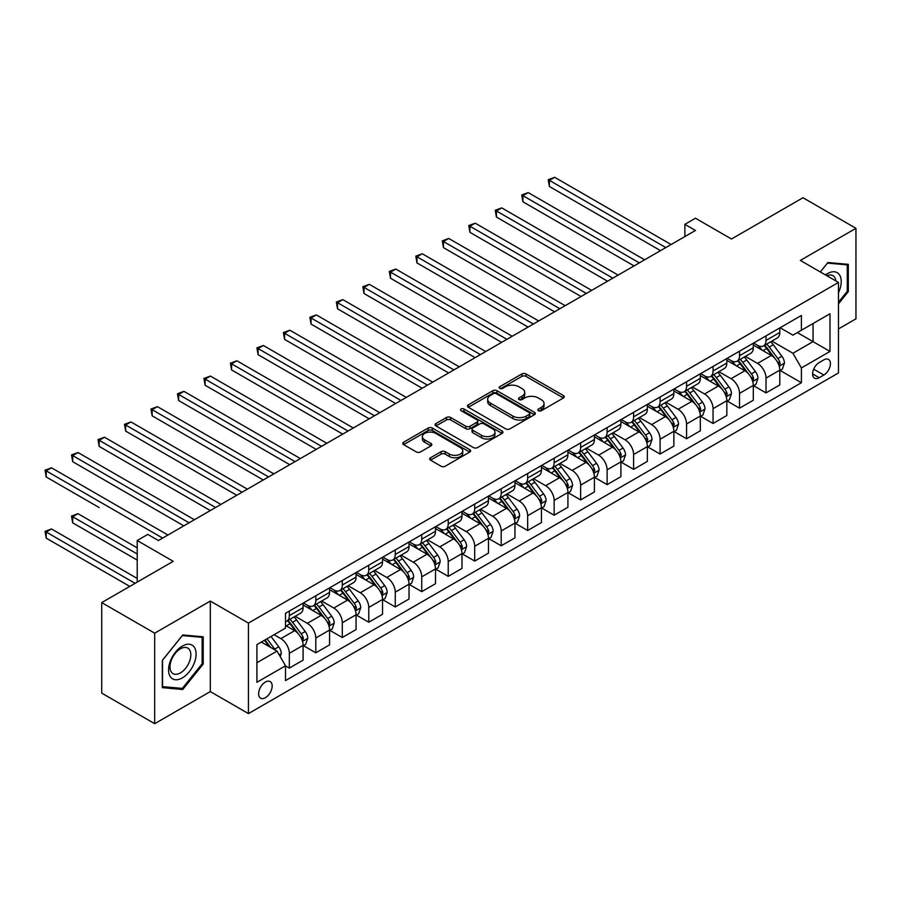 <?xml version="1.0" encoding="UTF-8"?>
<svg xmlns="http://www.w3.org/2000/svg" width="901" height="901" viewBox="0 0 901 901"><rect width="100%" height="100%" fill="white"/><g stroke="black" fill="none" stroke-linecap="round" stroke-linejoin="round"><path stroke-width="1.35" d="M538.426 410.721A2.061 1.194 0 0 0 541.343 410.721L563.44 397.96A2.94 1.701 0 0 0 564.296 396.767A2.94 1.701 0 0 0 563.44 395.562L526.004 373.949A2.94 1.701 0 0 0 521.848 373.949L499.751 386.709A2.061 1.194 0 0 0 499.143 387.554A2.061 1.194 0 0 0 499.751 388.387A2.061 1.194 0 0 0 502.657 388.387L505.517 386.743A9.415 5.429 0 0 1 518.83 386.743L521.949 388.534A9.415 5.429 0 0 1 524.709 392.385A9.415 5.429 0 0 1 521.949 396.226L519.089 397.87A2.061 1.194 0 0 0 518.492 398.715A2.061 1.194 0 0 0 519.089 399.56A2.061 1.194 0 0 0 522.006 399.56L524.855 397.904A9.415 5.429 0 0 1 538.167 397.904L541.287 399.706A9.415 5.429 0 0 1 544.046 403.547A9.415 5.429 0 0 1 541.287 407.387L538.426 409.043A2.061 1.194 0 0 0 537.829 409.876A2.061 1.194 0 0 0 538.426 410.721L538.426 409.043M265.39 697.701A9.584 5.541 120 0 0 271.651 689.254A9.584 5.541 120 0 0 270.176 681.573A9.584 5.541 120 0 0 265.39 682.046A9.584 5.541 120 0 0 259.128 690.493A9.584 5.541 120 0 0 260.592 698.174A9.584 5.541 120 0 0 265.39 697.701M430.554 457.753A2.94 1.701 0 0 0 429.687 458.958A2.94 1.701 0 0 0 430.554 460.152L441.051 466.222A2.94 1.701 0 0 0 445.218 466.222L469.748 452.054A2.94 1.701 0 0 0 470.615 450.849A2.94 1.701 0 0 0 469.748 449.655L432.322 428.043A2.94 1.701 0 0 0 428.155 428.043L403.625 442.211A2.94 1.701 0 0 0 402.758 443.405A2.94 1.701 0 0 0 403.625 444.61L416.307 451.93A2.94 1.701 0 0 0 420.463 451.93L430.971 445.871A2.94 1.701 0 0 0 431.827 444.666A2.94 1.701 0 0 0 430.971 443.472L424.675 439.834A7.872 4.539 0 0 1 422.378 436.625A7.872 4.539 0 0 1 427.232 432.424A7.872 4.539 0 0 1 435.802 433.415L460.445 447.639A7.872 4.539 0 0 1 462.754 450.849A7.872 4.539 0 0 1 457.888 455.05A7.872 4.539 0 0 1 449.317 454.059L445.218 451.694A2.94 1.701 0 0 0 441.051 451.694L430.554 457.753L430.554 460.152M838.471 328.921L855.95 318.83L855.95 228.313L802.982 197.736L731.477 239.013L695.459 218.222L684.873 224.338L695.459 230.453L158.396 540.521L147.798 534.406L137.211 540.521L137.211 582.114M154.69 633.178L154.69 723.694L210.305 691.585L210.305 601.068L154.69 633.178L101.723 602.6L173.229 561.323L137.211 540.521M210.305 601.068L248.439 623.087L838.471 282.441L838.471 372.946L248.439 713.603L248.439 623.087M855.95 228.313L800.336 260.423L838.471 282.441M505.731 428.876A2.94 1.701 0 0 0 509.887 428.876L534.428 414.708A2.94 1.701 0 0 0 535.284 413.514A2.94 1.701 0 0 0 534.428 412.309L496.992 390.696A2.94 1.701 0 0 0 492.836 390.696L468.295 404.864A2.94 1.701 0 0 0 467.439 406.069A2.94 1.701 0 0 0 468.295 407.263L505.731 428.876M461.943 411.16A2.061 1.194 0 0 1 464.038 411.453L464.038 409.009L502.094 430.982A2.94 1.701 0 0 1 502.949 432.187A2.94 1.701 0 0 1 502.094 433.381L477.553 447.549A2.94 1.701 0 0 1 473.385 447.549L435.96 425.936L446.457 419.922L446.457 417.478L435.96 423.538A2.94 1.701 0 0 0 435.093 424.743A2.94 1.701 0 0 0 435.96 425.936L435.96 423.538M446.457 419.922A2.94 1.701 0 0 1 450.624 419.922L450.624 417.478A2.94 1.701 0 0 0 446.457 417.478M450.624 417.478L465.806 426.241A2.94 1.701 0 0 0 469.962 426.241L476.922 422.22A2.94 1.701 0 0 0 477.789 421.015A2.94 1.701 0 0 0 476.922 419.81L461.121 410.687A2.061 1.194 0 0 1 460.524 409.854A2.061 1.194 0 0 1 461.785 408.75A2.061 1.194 0 0 1 464.038 409.009M154.69 723.694L101.723 693.117L101.723 602.6M823.852 359.859L819.189 362.551A9.292 5.361 120 0 0 813.119 370.739A9.292 5.361 120 0 0 814.549 378.183A9.292 5.361 120 0 0 819.189 377.722L823.852 375.03A9.292 5.361 120 0 0 829.922 366.842A9.292 5.361 120 0 0 828.492 359.398A9.292 5.361 120 0 0 823.852 359.859M780.108 327.75L792.925 335.149L801.394 330.262L801.394 315.463L285.516 613.299L285.516 628.11L256.909 644.62L256.909 682.294L285.516 665.783L285.516 680.582L801.394 382.734L801.394 367.935L792.925 353.26L771.853 341.096M801.394 330.262L830.001 313.751L830.001 351.424L801.394 367.935M210.305 691.585L248.439 713.603M684.873 224.338L684.873 236.569M797.374 332.582L813.051 341.637L813.051 323.538L830.001 313.751M792.925 353.26L813.051 341.637L830.001 351.424M256.909 662.719L277.035 651.096L261.358 642.053M285.516 665.895L289.322 668.103L289.322 653.304A11.983 6.915 -120 0 0 280.853 638.629L274.073 634.709M289.322 668.103L303.096 660.151L303.096 645.353A11.983 6.915 -120 0 0 294.627 630.677L285.516 625.418M303.412 645.657L315.812 652.808L315.812 638.009A11.983 6.915 -120 0 0 307.331 623.334L295.168 616.307M315.812 652.808L329.575 644.857L329.575 630.058A11.983 6.915 -120 0 0 321.105 615.383L303.096 604.988M329.901 630.362L342.29 637.525L342.29 622.726A11.983 6.915 -120 0 0 333.82 608.04L321.646 601.023M342.29 637.525L356.064 629.574L356.064 614.775A11.983 6.915 -120 0 0 347.583 600.089L329.575 589.693M356.379 615.079L368.779 622.231L368.779 607.432A11.983 6.915 -120 0 0 360.299 592.757L348.135 585.729M368.779 622.231L382.542 614.279L382.542 599.48A11.983 6.915 -120 0 0 374.073 584.805L356.064 574.41M382.869 599.784L395.257 606.947L395.257 592.148A11.983 6.915 -120 0 0 386.788 577.462L374.613 570.446M395.257 606.947L409.031 598.996L409.031 584.197A11.983 6.915 -120 0 0 400.551 569.511L382.542 559.116M409.347 584.501L421.736 591.653L421.736 576.854A11.983 6.915 -120 0 0 413.266 562.179L401.103 555.151M421.736 591.653L435.51 583.702L435.51 568.903A11.983 6.915 -120 0 0 427.04 554.228L409.031 543.832M435.825 569.207L448.225 576.37L448.225 561.56A11.983 6.915 -120 0 0 439.744 546.884L427.581 539.857M448.225 576.37L461.999 568.418L461.999 553.608A11.983 6.915 -120 0 0 453.518 538.933L435.51 528.538M462.314 553.924L474.703 561.075L474.703 546.276A11.983 6.915 -120 0 0 466.234 531.601L454.059 524.573M474.703 561.075L488.477 553.124L488.477 538.325A11.983 6.915 -120 0 0 479.996 523.65L461.999 513.243M488.792 538.629L501.193 545.781L501.193 530.982A11.983 6.915 -120 0 0 492.712 516.307L480.548 509.279M501.193 545.781L514.955 537.829L514.955 523.03A11.983 6.915 -120 0 0 506.486 508.355L488.477 497.96M515.282 523.335L527.671 530.498L527.671 515.699A11.983 6.915 -120 0 0 519.201 501.012L507.026 493.996M527.671 530.498L541.445 522.546L541.445 507.747A11.983 6.915 -120 0 0 532.964 493.061L514.955 482.666M541.76 508.051L554.149 515.203L554.149 500.404A11.983 6.915 -120 0 0 545.679 485.729L533.516 478.701M554.149 515.203L567.923 507.252L567.923 492.453A11.983 6.915 -120 0 0 559.453 477.778L541.445 467.382M568.238 492.757L580.638 499.92L580.638 485.121A11.983 6.915 -120 0 0 572.158 470.435L559.994 463.418M580.638 499.92L594.412 491.969L594.412 477.17A11.983 6.915 -120 0 0 585.932 462.483L567.923 452.088M594.728 477.474L607.116 484.625L607.116 469.826A11.983 6.915 -120 0 0 598.647 455.151L586.472 448.124M607.116 484.625L620.89 476.674L620.89 461.875A11.983 6.915 -120 0 0 612.41 447.2L594.412 436.805M621.206 462.179L633.606 469.342L633.606 454.532A11.983 6.915 -120 0 0 625.125 439.857L612.962 432.829M633.606 469.342L647.368 461.391L647.368 446.581A11.983 6.915 -120 0 0 638.899 431.906L620.89 421.51M647.695 446.896L660.084 454.048L660.084 439.249A11.983 6.915 -120 0 0 651.614 424.574L639.44 417.546M660.084 454.048L673.858 446.096L673.858 431.297A11.983 6.915 -120 0 0 665.377 416.622L647.368 406.216M674.173 431.602L686.562 438.753L686.562 423.954A11.983 6.915 -120 0 0 678.093 409.279L665.929 402.251M686.562 438.753L700.336 430.802L700.336 416.003A11.983 6.915 -120 0 0 691.867 401.328L673.858 390.933M700.651 416.318L713.051 423.47L713.051 408.671A11.983 6.915 -120 0 0 704.571 393.985L692.407 386.968M713.051 423.47L726.825 415.519L726.825 400.72A11.983 6.915 -120 0 0 718.345 386.033L700.336 375.638M727.141 401.024L739.53 408.176L739.53 393.377A11.983 6.915 -120 0 0 731.06 378.702L718.885 371.674M739.53 408.176L753.304 400.224L753.304 385.425A11.983 6.915 -120 0 0 744.834 370.75L726.825 360.355M753.619 385.729L766.019 392.892L766.019 378.093A11.983 6.915 -120 0 0 757.538 363.407L745.375 356.391M766.019 392.892L779.782 384.941L779.782 370.142A11.983 6.915 -120 0 0 771.312 355.456L753.304 345.06M753.619 343.044L757.538 345.308A11.983 6.915 -120 0 0 763.53 345.905A11.983 6.915 -120 0 0 766.019 340.409L766.019 335.893M727.141 358.339L731.06 360.591A11.983 6.915 -120 0 0 737.052 361.188A11.983 6.915 -120 0 0 739.53 355.704L739.53 351.176M700.651 373.622L704.571 375.886A11.983 6.915 -120 0 0 710.562 376.483A11.983 6.915 -120 0 0 713.051 370.998L713.051 366.47M674.173 388.917L678.093 391.18A11.983 6.915 -120 0 0 684.084 391.766A11.983 6.915 -120 0 0 686.562 386.281L686.562 381.754M647.695 404.2L651.614 406.464A11.983 6.915 -120 0 0 657.606 407.061A11.983 6.915 -120 0 0 660.084 401.576L660.084 397.048M621.206 419.494L625.125 421.758A11.983 6.915 -120 0 0 631.117 422.344A11.983 6.915 -120 0 0 633.606 416.859L633.606 412.331M594.728 434.778L598.647 437.041A11.983 6.915 -120 0 0 604.639 437.638A11.983 6.915 -120 0 0 607.116 432.153L607.116 427.626M568.238 450.072L572.158 452.336A11.983 6.915 -120 0 0 578.149 452.933A11.983 6.915 -120 0 0 580.638 447.437L580.638 442.92M541.76 465.366L545.679 467.619A11.983 6.915 -120 0 0 551.671 468.216A11.983 6.915 -120 0 0 554.149 462.731L554.149 458.204M515.282 480.65L519.201 482.913A11.983 6.915 -120 0 0 525.193 483.51A11.983 6.915 -120 0 0 527.671 478.026L527.671 473.498M488.792 495.944L492.712 498.208A11.983 6.915 -120 0 0 498.704 498.794A11.983 6.915 -120 0 0 501.193 493.309L501.193 488.781M462.314 511.227L466.234 513.491A11.983 6.915 -120 0 0 472.225 514.088A11.983 6.915 -120 0 0 474.703 508.603L474.703 504.076M435.825 526.522L439.744 528.786A11.983 6.915 -120 0 0 445.736 529.371A11.983 6.915 -120 0 0 448.225 523.886L448.225 519.359M409.347 541.805L413.266 544.069A11.983 6.915 -120 0 0 419.258 544.666A11.983 6.915 -120 0 0 421.736 539.181L421.736 534.653M382.857 557.1L386.788 559.363A11.983 6.915 -120 0 0 392.78 559.96A11.983 6.915 -120 0 0 395.257 554.464L395.257 549.948M356.379 572.394L360.299 574.647A11.983 6.915 -120 0 0 366.29 575.243A11.983 6.915 -120 0 0 368.779 569.759L368.779 565.231M329.901 587.677L333.82 589.941A11.983 6.915 -120 0 0 339.812 590.538A11.983 6.915 -120 0 0 342.29 585.053L342.29 580.526M303.412 602.972L307.331 605.235A11.983 6.915 -120 0 0 313.323 605.821A11.983 6.915 -120 0 0 315.812 600.336L315.812 595.809M780.108 370.446L801.394 382.734M763.53 345.905L777.304 337.954A11.983 6.915 -120 0 0 779.782 332.469L779.782 327.941M737.052 361.188L750.826 353.237A11.983 6.915 -120 0 0 753.304 347.752L753.304 343.225M710.562 376.483L724.336 368.532A11.983 6.915 -120 0 0 726.825 363.047L726.825 358.519M684.084 391.766L697.858 383.815A11.983 6.915 -120 0 0 700.336 378.33L700.336 373.802M657.606 407.061L671.369 399.109A11.983 6.915 -120 0 0 673.858 393.624L673.858 389.097M631.117 422.344L644.891 414.404A11.983 6.915 -120 0 0 647.368 408.908L647.368 404.391M604.639 437.638L618.413 429.687A11.983 6.915 -120 0 0 620.89 424.202L620.89 419.675M578.149 452.933L591.923 444.981A11.983 6.915 -120 0 0 594.412 439.497L594.412 434.969M551.671 468.216L565.445 460.265A11.983 6.915 -120 0 0 567.923 454.78L567.923 450.252M525.193 483.51L538.956 475.559A11.983 6.915 -120 0 0 541.445 470.074L541.445 465.547M498.704 498.794L512.478 490.842A11.983 6.915 -120 0 0 514.955 485.357L514.955 480.83M472.225 514.088L485.999 506.137A11.983 6.915 -120 0 0 488.477 500.652L488.477 496.124M445.736 529.371L459.51 521.431A11.983 6.915 -120 0 0 461.999 515.935L461.999 511.419M419.258 544.666L433.032 536.714A11.983 6.915 -120 0 0 435.51 531.23L435.51 526.702M392.78 559.96L406.542 552.009A11.983 6.915 -120 0 0 409.031 546.524L409.031 541.997M366.29 575.243L380.064 567.292A11.983 6.915 -120 0 0 382.542 561.807L382.542 557.28M339.812 590.538L353.586 582.587A11.983 6.915 -120 0 0 356.064 577.102L356.064 572.574M313.323 605.821L327.097 597.87A11.983 6.915 -120 0 0 329.575 592.385L329.575 587.857M285.516 621.6A11.983 6.915 -120 0 0 286.845 621.116L300.619 613.164A11.983 6.915 -120 0 0 303.096 607.679L303.096 603.152M286.845 621.116A11.983 6.915 -120 0 0 289.322 615.631L289.322 611.103M277.035 651.096L285.516 665.783M838.471 303.862L848.325 291.597L848.325 264.342L827.884 262.518L820.304 271.944M162.315 687.666L182.757 689.49L203.209 664.06L203.209 636.793L182.757 634.968L162.315 660.399L162.315 687.666M847.267 290.989L848.325 291.597M202.151 663.44L203.209 664.06M180.594 688.24L182.757 689.49M539.249 411.014L541.287 409.831A9.415 5.429 0 0 0 544.046 405.991L544.046 403.547M524.709 392.385L524.709 394.829A9.415 5.429 0 0 1 521.949 398.67L519.911 399.841M563.395 397.983L526.004 376.393A2.94 1.701 0 0 0 521.848 376.393L500.573 388.68M534.383 414.73L496.992 393.151A2.94 1.701 0 0 0 492.836 393.151L468.34 407.286M529.225 414.347A2.061 1.194 0 0 0 529.833 413.514A2.061 1.194 0 0 0 529.225 412.669L496.372 393.703A2.061 1.194 0 0 0 493.455 393.703L490.448 395.438A9.415 5.429 0 0 0 487.689 399.289A9.415 5.429 0 0 0 490.448 403.13L512.906 416.093A9.415 5.429 0 0 0 526.207 416.093L529.225 414.347L529.225 416.803A2.061 1.194 0 0 0 529.833 415.958L529.833 413.514M487.689 399.289L487.689 401.733A9.415 5.429 0 0 0 490.448 405.574L490.448 403.13M529.225 416.803L526.207 418.537A9.415 5.429 0 0 1 512.906 418.537L490.448 405.574M450.624 419.922L465.806 428.685A2.94 1.701 0 0 0 469.962 428.685L476.922 424.664A2.94 1.701 0 0 0 477.789 423.459L477.789 421.015M464.038 411.453L502.048 433.404M481.551 435.329A7.872 4.539 0 0 0 490.121 436.321A7.872 4.539 0 0 0 494.987 432.12A7.872 4.539 0 0 0 492.678 428.91L483.995 423.898A2.94 1.701 0 0 0 479.839 423.898L472.867 427.919A2.94 1.701 0 0 0 472.011 429.124A2.94 1.701 0 0 0 472.867 430.318L481.551 435.329L481.551 437.785A7.872 4.539 0 0 0 490.121 438.764A7.872 4.539 0 0 0 494.987 434.564L494.987 432.12M472.011 429.124L472.011 431.568A2.94 1.701 0 0 0 472.867 432.762L472.867 430.318M481.551 437.785L472.867 432.762M462.754 450.849L462.754 453.293A7.872 4.539 0 0 1 457.888 457.494A7.872 4.539 0 0 1 449.317 456.514L445.218 454.138A2.94 1.701 0 0 0 441.051 454.138L430.588 460.174M422.378 436.625L422.378 439.069A7.872 4.539 0 0 0 424.675 442.278L424.675 439.834M430.926 445.894L424.675 442.278M469.714 452.077L432.322 430.487A2.94 1.701 0 0 0 428.155 430.487L403.659 444.632M779.782 370.626L782.327 369.162L784.444 363.047A7.94 4.584 -120 0 0 781.91 356.278L773.261 344.723A22.919 13.233 -120 0 0 770.749 341.727M762.145 350.162A22.919 13.233 -120 0 0 757.448 345.252M779.061 365.761L780.165 363.385A7.94 4.584 -120 0 0 777.89 358.609L769.229 347.054A22.919 13.233 -120 0 0 766.728 344.058M764.6 345.286A19.022 10.981 60 0 1 767.72 348.833L775.04 358.621M549.385 247.64L607.544 281.213L496.417 217.062L496.417 210.947L501.722 207.883L618.131 275.098M764.183 345.522A22.919 13.233 60 0 1 766.683 348.518L772.439 356.199M665.805 247.572L549.385 180.358L554.678 177.306L671.099 244.52M660.512 250.636L549.385 186.473L549.385 180.358L548.225 179.693L554.678 177.306M549.385 186.473L548.225 179.693M753.304 385.921L755.849 384.445L757.966 378.33A7.94 4.584 -120 0 0 755.432 371.572L746.771 360.017A22.919 13.233 -120 0 0 744.271 357.021M735.667 365.457A22.919 13.233 -120 0 0 730.97 360.546M752.583 381.055L753.675 378.668A7.94 4.584 -120 0 0 751.4 373.892L742.751 362.337A22.919 13.233 -120 0 0 740.25 359.341M738.11 360.58A19.022 10.981 60 0 1 741.241 364.128L748.562 373.904M522.907 262.923L581.055 296.508L469.939 232.345L469.939 226.23L475.232 223.178L591.653 290.381M737.705 360.817A22.919 13.233 60 0 1 740.205 363.813L745.96 371.494M726.825 401.204L729.36 399.74L731.477 393.624A7.94 4.584 -120 0 0 728.943 386.856L720.293 375.3A22.919 13.233 -120 0 0 717.793 372.316M709.177 380.751A22.919 13.233 -120 0 0 704.492 375.841M726.093 396.339L727.197 393.962A7.94 4.584 -120 0 0 724.922 389.187L716.261 377.632A22.919 13.233 -120 0 0 713.761 374.636M711.632 375.863A19.022 10.981 60 0 1 714.752 379.411L722.084 389.198M496.417 278.218L554.577 311.791L443.461 247.64L443.461 241.524L448.754 238.461L565.175 305.676M711.227 376.1A22.919 13.233 60 0 1 713.727 379.096L719.482 386.777M700.336 416.499L702.881 415.023L704.999 408.908A7.94 4.584 -120 0 0 702.465 402.15L693.804 390.595A22.919 13.233 -120 0 0 691.304 387.599M682.699 396.035A22.919 13.233 -120 0 0 678.002 391.124M699.615 411.633L700.708 409.245A7.94 4.584 -120 0 0 698.444 404.47L689.783 392.915A22.919 13.233 -120 0 0 687.283 389.919M685.143 391.158A19.022 10.981 60 0 1 688.274 394.706L695.595 404.481M469.939 293.501L528.099 327.086L416.972 262.923L416.972 256.808L422.265 253.755L538.685 320.97M684.737 391.394A22.919 13.233 60 0 1 687.238 394.39L692.993 402.071M639.316 262.867L522.907 195.652L528.2 192.589L644.62 259.803M634.022 265.919L522.907 201.768L522.907 195.652L521.735 194.976L528.2 192.589M522.907 201.768L521.735 194.976M612.838 278.15L495.257 210.271L501.722 207.883M496.417 217.062L495.257 210.271M586.36 293.444L468.768 225.554L475.232 223.178M469.939 232.345L468.768 225.554M673.858 431.782L676.392 430.318L678.521 424.202A7.94 4.584 -120 0 0 675.987 417.445L667.326 405.889A22.919 13.233 -120 0 0 664.825 402.893M656.21 411.329A22.919 13.233 -120 0 0 651.524 406.419M673.137 426.928L674.23 424.54A7.94 4.584 -120 0 0 671.955 419.765L663.305 408.209A22.919 13.233 -120 0 0 660.793 405.213M658.665 406.441A19.022 10.981 60 0 1 661.784 410L669.116 419.776M443.461 308.795L501.609 342.369L390.493 278.218L390.493 272.102L395.787 269.039L512.207 336.253M658.259 406.678A22.919 13.233 60 0 1 660.76 409.673L666.515 417.354M559.87 308.739L442.29 240.849L448.754 238.461M443.461 247.64L442.29 240.849M838.471 292.712A19.473 11.24 120 0 0 839.383 274.692A19.473 11.24 120 0 0 825.474 274.929M835.869 280.932A14.743 8.514 120 0 0 834.551 277.181A14.743 8.514 120 0 0 832.896 275.65A14.743 8.514 120 0 0 826.836 275.717M827.411 263.092L847.267 264.883L847.267 291.305L838.471 302.24M845.949 264.128L847.267 264.883M820.338 271.967L827.456 263.115M182.34 646.085A19.473 11.24 120 0 0 168.566 669.939A19.473 11.24 120 0 0 182.34 677.89A19.473 11.24 120 0 0 196.103 654.036A19.473 11.24 120 0 0 182.34 646.085M180.403 648.833A14.743 8.514 120 0 0 170.773 661.83A14.743 8.514 120 0 0 173.037 673.644A14.743 8.514 120 0 0 180.403 672.912A14.743 8.514 120 0 0 190.043 659.915A14.743 8.514 120 0 0 187.78 648.101A14.743 8.514 120 0 0 180.403 648.833M202.151 663.755L182.34 688.398L162.529 686.63L162.529 660.219L182.34 635.577L202.151 637.345L202.151 663.755M200.833 636.59L202.151 637.345M647.368 447.076L649.914 445.612L652.031 439.497A7.94 4.584 -120 0 0 649.497 432.728L640.848 421.172A22.919 13.233 -120 0 0 638.336 418.177M629.731 426.612A22.919 13.233 -120 0 0 625.035 421.702M646.648 442.211L647.751 439.834A7.94 4.584 -120 0 0 645.476 435.059L636.816 423.504A22.919 13.233 -120 0 0 634.315 420.508M632.187 421.736A19.022 10.981 60 0 1 635.306 425.283L642.627 435.059M416.972 324.09L475.131 357.663L364.004 293.501L364.004 287.385L369.309 284.333L485.718 351.548M631.77 421.972A22.919 13.233 60 0 1 634.27 424.968L640.025 432.649M620.89 462.371L623.436 460.895L625.553 454.78A7.94 4.584 -120 0 0 623.019 448.022L614.358 436.467A22.919 13.233 -120 0 0 611.858 433.471M603.253 441.907A22.919 13.233 -120 0 0 598.557 436.996M620.17 457.505L621.262 455.118A7.94 4.584 -120 0 0 618.987 450.342L610.337 438.787A22.919 13.233 -120 0 0 607.837 435.791M605.697 437.019A19.022 10.981 60 0 1 608.828 440.578L616.149 450.354M390.493 339.373L448.642 372.946L337.526 308.795L337.526 302.68L342.819 299.616L459.24 366.831M605.292 437.255A22.919 13.233 60 0 1 607.792 440.251L613.547 447.943M594.412 477.654L596.946 476.19L599.064 470.074A7.94 4.584 -120 0 0 596.53 463.305L587.88 451.75A22.919 13.233 -120 0 0 585.38 448.754M576.764 457.19A22.919 13.233 -120 0 0 572.079 452.279M593.68 472.788L594.784 470.412A7.94 4.584 -120 0 0 592.509 465.637L583.848 454.081A22.919 13.233 -120 0 0 581.348 451.086M579.219 452.313A19.022 10.981 60 0 1 582.339 455.861L589.671 465.648M364.004 354.667L422.164 388.241L311.048 324.09L311.048 317.974L316.341 314.911L432.762 382.125M578.802 452.55A22.919 13.233 60 0 1 581.314 455.546L587.069 463.227M567.923 492.948L570.468 491.473L572.585 485.357A7.94 4.584 -120 0 0 570.051 478.6L561.391 467.045A22.919 13.233 -120 0 0 558.89 464.049M550.286 472.484A22.919 13.233 -120 0 0 545.589 467.574M567.202 488.083L568.294 485.695A7.94 4.584 -120 0 0 566.031 480.92L557.37 469.365A22.919 13.233 -120 0 0 554.87 466.369M552.73 467.608A19.022 10.981 60 0 1 555.861 471.155L563.181 480.931M337.526 369.951L395.685 403.535L284.558 339.373L284.558 333.257L289.852 330.205L406.272 397.409M552.324 467.844A22.919 13.233 60 0 1 554.825 470.84L560.58 478.521M541.445 508.232L543.979 506.767L546.096 500.652A7.94 4.584 -120 0 0 543.573 493.883L534.912 482.328A22.919 13.233 -120 0 0 532.412 479.343M523.796 487.779A22.919 13.233 -120 0 0 519.111 482.868M540.713 503.366L541.816 500.99A7.94 4.584 -120 0 0 539.541 496.214L530.88 484.659A22.919 13.233 -120 0 0 528.38 481.663M526.252 482.891A19.022 10.981 60 0 1 529.371 486.439L536.703 496.226M311.036 385.245L369.196 418.819L258.08 354.667L258.08 348.552L263.374 345.488L379.794 412.703M525.846 483.127A22.919 13.233 60 0 1 528.346 486.123L534.102 493.804M533.392 324.022L415.811 256.143L422.265 253.755M416.972 262.923L415.811 256.143M506.903 339.317L389.322 271.426L395.787 269.039M390.493 278.218L389.322 271.426M480.424 354.6L362.844 286.721L369.309 284.333M364.004 293.501L362.844 286.721M453.946 369.894L336.355 302.004L342.819 299.616M337.526 308.795L336.355 302.004M427.457 385.178L309.876 317.298L316.341 314.911M311.048 324.09L309.876 317.298M514.955 523.526L517.501 522.051L519.618 515.935A7.94 4.584 -120 0 0 517.084 509.178L508.423 497.622A22.919 13.233 -120 0 0 505.923 494.626M497.318 503.062A22.919 13.233 -120 0 0 492.622 498.152M514.234 518.661L515.327 516.273A7.94 4.584 -120 0 0 513.063 511.498L504.402 499.942A22.919 13.233 -120 0 0 501.902 496.947M499.773 498.185A19.022 10.981 60 0 1 502.893 501.733L510.214 511.509M284.558 400.528L342.718 434.113L231.591 369.951L231.591 363.835L236.895 360.783L353.305 427.998M499.357 498.422A22.919 13.233 60 0 1 501.857 501.418L507.612 509.099M400.979 400.472L283.398 332.582L289.852 330.205M284.558 339.373L283.398 332.582M488.477 538.809L491.022 537.345L493.14 531.23A7.94 4.584 -120 0 0 490.606 524.472L481.945 512.917A22.919 13.233 -120 0 0 479.445 509.921M470.84 518.357A22.919 13.233 -120 0 0 466.144 513.446M487.756 533.955L488.849 531.567A7.94 4.584 -120 0 0 486.574 526.792L477.924 515.237A22.919 13.233 -120 0 0 475.424 512.241M473.284 513.469A19.022 10.981 60 0 1 476.415 517.028L483.736 526.803M258.08 415.823L316.228 449.396L205.113 385.245L205.113 379.13L210.406 376.066L326.826 443.281M472.879 513.705A22.919 13.233 60 0 1 475.379 516.701L481.134 524.382M374.489 415.766L256.909 347.876L263.374 345.488M258.08 354.667L256.909 347.876M461.999 554.104L464.533 552.64L466.65 546.524A7.94 4.584 -120 0 0 464.116 539.755L455.467 528.2A22.919 13.233 -120 0 0 452.966 525.204M444.351 533.64A22.919 13.233 -120 0 0 439.665 528.729M461.267 549.238L462.371 546.862A7.94 4.584 -120 0 0 460.096 542.087L451.435 530.531A22.919 13.233 -120 0 0 448.935 527.535M446.806 528.763A19.022 10.981 60 0 1 449.926 532.311L457.257 542.087M231.591 431.117L289.75 464.691L178.623 400.528L178.623 394.413L183.928 391.361L300.348 458.575M446.389 529A22.919 13.233 60 0 1 448.901 531.995L454.656 539.676M348.011 431.05L230.431 363.171L236.895 360.783M231.591 369.951L230.431 363.171M435.51 569.387L438.055 567.923L440.172 561.807A7.94 4.584 -120 0 0 437.638 555.05L428.977 543.494A22.919 13.233 -120 0 0 426.477 540.499M417.873 548.934A22.919 13.233 -120 0 0 413.176 544.024M434.789 564.533L435.881 562.145A7.94 4.584 -120 0 0 433.606 557.37L424.957 545.815A22.919 13.233 -120 0 0 422.456 542.819M420.316 544.046A19.022 10.981 60 0 1 423.447 547.605L430.768 557.381M205.113 446.4L263.261 479.974L152.145 415.823L152.145 409.707L157.438 406.644L273.859 473.858M419.911 544.283A22.919 13.233 60 0 1 422.411 547.279L428.166 554.971M321.533 446.344L203.941 378.454L210.406 376.066M205.113 385.245L203.941 378.454M409.031 584.681L411.566 583.217L413.683 577.102A7.94 4.584 -120 0 0 411.149 570.333L402.499 558.778A22.919 13.233 -120 0 0 399.999 555.782M391.383 564.217A22.919 13.233 -120 0 0 386.698 559.307M408.299 579.816L409.403 577.44A7.94 4.584 -120 0 0 407.128 572.664L398.467 561.109A22.919 13.233 -120 0 0 395.967 558.113M393.838 559.341A19.022 10.981 60 0 1 396.958 562.888L404.29 572.676M178.623 461.695L236.783 495.268L125.667 431.117L125.667 425.002L130.96 421.938L247.381 489.153M393.433 559.577A22.919 13.233 60 0 1 395.933 562.573L401.688 570.254M295.044 461.627L177.463 393.748L183.928 391.361M178.623 400.528L177.463 393.748M382.542 599.976L385.087 598.501L387.205 592.385A7.94 4.584 -120 0 0 384.671 585.627L376.01 574.072A22.919 13.233 -120 0 0 373.51 571.076M364.905 579.512A22.919 13.233 -120 0 0 360.209 574.601M381.821 595.111L382.914 592.723A7.94 4.584 -120 0 0 380.65 587.948L371.989 576.392A22.919 13.233 -120 0 0 369.489 573.396M367.36 574.635A19.022 10.981 60 0 1 370.48 578.183L377.801 587.959M152.145 476.978L210.305 510.563M366.944 574.872A22.919 13.233 60 0 1 369.444 577.868L375.199 585.549M268.566 476.922L150.985 409.031L157.438 406.644M152.145 415.823L150.985 409.031M356.064 615.259L358.609 613.795L360.727 607.679A7.94 4.584 -120 0 0 358.193 600.911L349.532 589.355A22.919 13.233 -120 0 0 347.031 586.371M338.427 594.806A22.919 13.233 -120 0 0 333.73 589.896M355.343 610.394L356.436 608.017A7.94 4.584 -120 0 0 354.161 603.242L345.511 591.687A22.919 13.233 -120 0 0 343.011 588.691M340.871 589.918A19.022 10.981 60 0 1 344.002 593.466L351.322 603.253M125.667 492.273L183.815 525.846L72.699 461.695L72.699 455.579L77.993 452.516L194.413 519.731M340.465 590.155A22.919 13.233 60 0 1 342.966 593.151L348.721 600.832M329.575 630.554L332.12 629.078L334.237 622.963A7.94 4.584 -120 0 0 331.703 616.205L323.054 604.65A22.919 13.233 -120 0 0 320.553 601.654M311.937 610.09A22.919 13.233 -120 0 0 307.252 605.179M328.854 625.688L329.957 623.301A7.94 4.584 -120 0 0 327.682 618.525L319.022 606.97A22.919 13.233 -120 0 0 316.521 603.974M314.393 605.213A19.022 10.981 60 0 1 317.512 608.761L324.844 618.537M99.178 507.556L46.21 476.978L46.21 470.863L51.515 467.81L167.935 535.025M313.976 605.449A22.919 13.233 60 0 1 316.488 608.445L322.243 616.126M303.096 645.837L305.642 644.373L307.759 638.257A7.94 4.584 -120 0 0 305.225 631.5L296.564 619.944A22.919 13.233 -120 0 0 294.064 616.948M302.376 640.983L303.468 638.595A7.94 4.584 -120 0 0 301.193 633.82L292.543 622.264A22.919 13.233 -120 0 0 290.043 619.269M287.903 620.496A19.022 10.981 60 0 1 291.034 624.055L298.355 633.831M137.211 547.864L77.993 513.683L72.699 516.735L72.699 522.85L137.211 560.095M287.498 620.733A22.919 13.233 60 0 1 289.998 623.729L295.753 631.41M72.699 522.85L71.528 516.059L137.211 553.98M71.528 516.059L77.993 513.683M280.211 656.604L281.27 653.552A7.94 4.584 -120 0 0 278.736 646.783L271.021 636.478M137.211 578.442L51.515 528.966L46.21 532.029L46.21 538.145L129.789 586.393M275.436 650.173A7.94 4.584 -120 0 0 274.715 649.114L266.989 638.798M265.007 639.947L270.548 647.357M264.444 640.262L269.151 646.546M46.21 538.145L45.05 531.353L135.094 583.341M45.05 531.353L51.515 528.966M242.076 492.205L124.496 424.326L130.96 421.938M125.667 431.117L124.496 424.326M215.598 507.5L99.178 440.285L104.482 437.233L220.891 504.436M210.305 510.552L99.178 446.4L99.178 440.285L98.018 439.609L104.482 437.233M99.178 446.4L98.018 439.609M189.12 522.794L71.528 454.904L77.993 452.516M72.699 461.695L71.528 454.904M162.631 538.077L45.05 470.198L51.515 467.81M46.21 476.978L45.05 470.198M280.853 638.629L294.627 630.677M307.331 623.334L321.105 615.383M333.82 608.04L347.583 600.089M360.299 592.757L374.073 584.805M386.788 577.462L400.551 569.511M413.266 562.179L427.04 554.228M439.744 546.884L453.518 538.933M466.234 531.601L479.996 523.65M492.712 516.307L506.486 508.355M519.201 501.012L532.964 493.061M545.679 485.729L559.453 477.778M572.158 470.435L585.932 462.483M598.647 455.151L612.41 447.2M625.125 439.857L638.899 431.906M651.614 424.574L665.377 416.622M678.093 409.279L691.867 401.328M704.571 393.985L718.345 386.033M731.06 378.702L744.834 370.75M757.538 363.407L771.312 355.456M766.019 340.409L779.782 332.469M766.019 378.093L779.782 370.142M739.53 393.377L753.304 385.425M739.53 355.704L753.304 347.752M713.051 408.671L726.825 400.72M713.051 370.998L726.825 363.047M686.562 423.954L700.336 416.003M686.562 386.281L700.336 378.33M660.084 439.249L673.858 431.297M660.084 401.576L673.858 393.624M633.606 454.532L647.368 446.581M633.606 416.859L647.368 408.908M607.116 469.826L620.89 461.875M607.116 432.153L620.89 424.202M580.638 485.121L594.412 477.17M580.638 447.437L594.412 439.497M554.149 500.404L567.923 492.453M554.149 462.731L567.923 454.78M527.671 515.699L541.445 507.747M527.671 478.026L541.445 470.074M501.193 530.982L514.955 523.03M501.193 493.309L514.955 485.357M474.703 546.276L488.477 538.325M474.703 508.603L488.477 500.652M448.225 561.56L461.999 553.608M448.225 523.886L461.999 515.935M421.736 576.854L435.51 568.903M421.736 539.181L435.51 531.23M395.257 592.148L409.031 584.197M395.257 554.464L409.031 546.524M368.779 607.432L382.542 599.48M368.779 569.759L382.542 561.807M342.29 622.726L356.064 614.775M342.29 585.053L356.064 577.102M315.812 638.009L329.575 630.058M315.812 600.336L329.575 592.385M289.322 653.304L303.096 645.353M289.322 615.631L303.096 607.679M813.693 369.162L823.852 375.03M812.623 373.926L819.189 377.722M541.287 409.831L541.287 407.387M519.089 399.56L519.089 397.87M521.949 398.67L521.949 396.226M499.751 388.387L499.751 386.709M521.848 376.393L521.848 373.949M526.004 376.393L526.004 373.949M563.44 397.96L563.44 395.562M468.295 407.263L468.295 404.864M492.836 393.151L492.836 390.696M496.992 393.151L496.992 390.696M534.428 414.708L534.428 412.309M512.906 418.537L512.906 416.093M526.207 418.537L526.207 416.093M465.806 428.685L465.806 426.241M469.962 428.685L469.962 426.241M476.922 424.664L476.922 422.22M502.094 433.381L502.094 430.982M441.051 454.138L441.051 451.694M445.218 454.138L445.218 451.694M449.317 456.514L449.317 454.059M430.971 445.871L430.971 443.472M403.625 444.61L403.625 442.211M428.155 430.487L428.155 428.043M432.322 430.487L432.322 428.043M469.748 452.054L469.748 449.655M779.196 366.2L784.399 363.193M769.229 347.054L773.261 344.723M762.989 350.658L766.683 348.518M777.89 358.609L781.91 356.278M777.259 361.706L780.165 363.385M752.707 381.483L757.91 378.488M742.751 362.337L746.771 360.017M736.5 365.941L740.205 363.813M751.4 373.892L755.432 371.572M750.77 377.001L753.675 378.668M726.229 396.778L731.432 393.771M716.261 377.632L720.293 375.3M710.022 381.236L713.727 379.096M724.922 389.187L728.943 386.856M724.291 392.284L727.197 393.962M699.739 412.072L704.942 409.065M689.783 392.915L693.804 390.595M683.544 396.519L687.238 394.39M698.444 404.47L702.465 402.15M697.813 407.579L700.708 409.245M673.261 427.356L678.464 424.36M663.305 408.209L667.326 405.889M657.054 411.813L660.76 409.673M671.955 419.765L675.987 417.445M671.324 422.862L674.23 424.54M646.783 442.65L651.975 439.643M636.816 423.504L640.848 421.172M630.576 427.108L634.27 424.968M645.476 435.059L649.497 432.728M644.846 438.156L647.751 439.834M620.293 457.933L625.497 454.937M610.337 438.787L614.358 436.467M604.087 442.391L607.792 440.251M618.987 450.342L623.019 448.022M618.356 453.44L621.262 455.118M593.815 473.228L599.019 470.221M583.848 454.081L587.88 451.75M577.609 457.685L581.314 455.546M592.509 465.637L596.53 463.305M591.878 468.734L594.784 470.412M567.326 488.511L572.529 485.515M557.37 469.365L561.391 467.045M551.13 472.969L554.825 470.84M566.031 480.92L570.051 478.6M565.4 484.028L568.294 485.695M540.848 503.805L546.051 500.798M530.88 484.659L534.912 482.328M524.641 488.263L528.346 486.123M539.541 496.214L543.573 493.883M538.911 499.312L541.816 500.99M514.37 519.1L519.562 516.093M504.402 499.942L508.423 497.622M498.163 503.546L501.857 501.418M513.063 511.498L517.084 509.178M512.432 514.606L515.327 516.273M487.88 534.383L493.084 531.387M477.924 515.237L481.945 512.917M471.673 518.841L475.379 516.701M486.574 526.792L490.606 524.472M485.943 529.889L488.849 531.567M461.402 549.678L466.605 546.67M451.435 530.531L455.467 528.2M445.195 534.135L448.901 531.995M460.096 542.087L464.116 539.755M459.465 545.184L462.371 546.862M434.913 564.961L440.116 561.965M424.957 545.815L428.977 543.494M418.717 549.419L422.411 547.279M433.606 557.37L437.638 555.05M432.987 560.467L435.881 562.145M408.435 580.255L413.638 577.248M398.467 561.109L402.499 558.778M392.228 564.713L395.933 562.573M407.128 572.664L411.149 570.333M406.497 575.762L409.403 577.44M381.956 595.538L387.148 592.543M371.989 576.392L376.01 574.072M365.75 579.996L369.444 577.868M380.65 587.948L384.671 585.627M380.019 591.056L382.914 592.723M355.467 610.833L360.67 607.826M345.511 591.687L349.532 589.355M339.26 595.291L342.966 593.151M354.161 603.242L358.193 600.911M353.53 606.339L356.436 608.017M328.989 626.127L334.192 623.12M319.022 606.97L323.054 604.65M312.782 610.574L316.488 608.445M327.682 618.525L331.703 616.205M327.052 621.634L329.957 623.301M302.499 641.411L307.703 638.415M292.543 622.264L296.564 619.944M286.304 625.868L289.998 623.729M301.193 633.82L305.225 631.5M300.574 636.917L303.468 638.595M279.209 654.858L281.225 653.698M274.715 649.114L278.736 646.783"/></g></svg>
